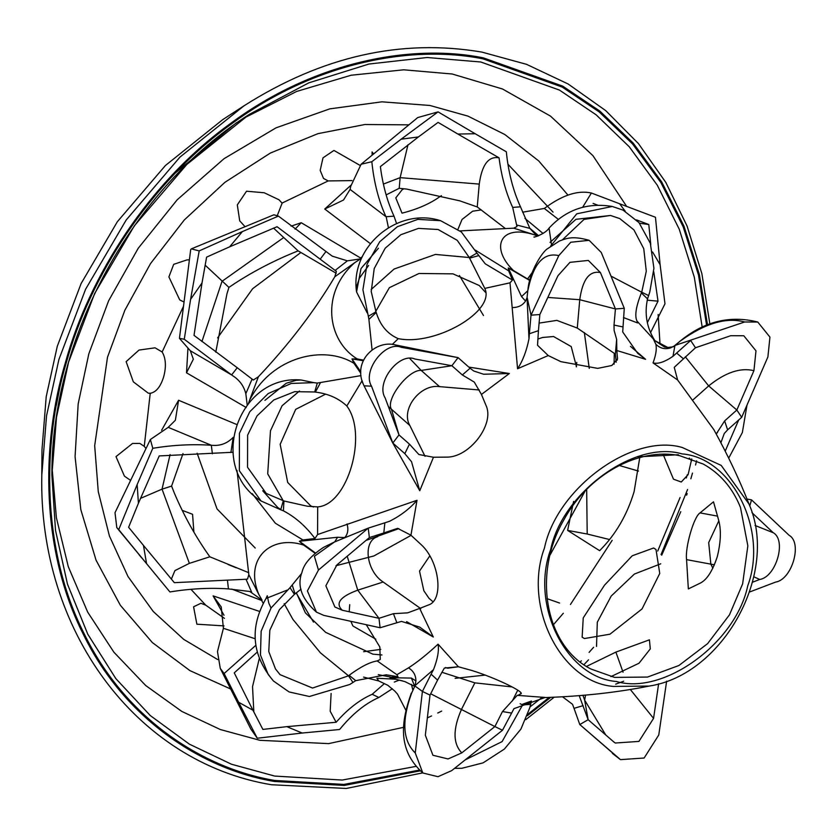 <?xml version="1.0" encoding="UTF-8"?>
<svg xmlns="http://www.w3.org/2000/svg" width="836" height="836" viewBox="0 0 836 836"><rect width="100%" height="100%" fill="white"/><g stroke="black" fill="none" stroke-linecap="round" stroke-linejoin="round"><path stroke-width="1.25" d="M386.148 194.892L399.2 188.299L406.787 189.103L459.769 200.839L477.241 206.941L505.153 228.374M325.246 394.341L295.683 409.347L280.175 444.324L287.688 482.435L310.773 505.916L313.5 507.003M296.32 592.703L305.422 612.903L325.706 632.382L372.846 654.149L381.979 654.975M485.706 292.537L479.247 285.504L452.966 273.853L419.024 273.476L389.377 287.668L375.615 311.629M409.933 358.675L421.187 370.421L439.548 386.629L479.31 389.984M439.548 386.629C420.226 383.693 400.36 409.535 409.839 425.503L388.353 406.495M425.043 456.341L409.839 425.503M365.969 540.443L398.835 528.634M377.747 536.66C362.531 540.798 366.053 570.988 383.16 582.013L357.766 590.153C340.127 596.653 334.985 603.352 342.321 610.249L334.891 606.988L325.862 585.796L336.918 564.896L369.366 537.579L383.808 532.95L384.863 522.803L389.545 521.288C400.716 515.634 409.87 508.633 417.007 500.294L410.946 535.197L421.083 544.57C439.475 561.092 444.229 600.426 428.293 605.034L419.672 608.43L433.309 637.022L406.609 621.629M420.811 608.639L383.16 582.013M527.108 296.968L528.007 288.911L527.056 297.668L528.979 338.862L529.376 333.742L538.436 330.659L539.847 314.535L557.967 275.702L569.943 262.347L588.325 260.424L600.426 272.567C589.453 270.425 582.567 279.475 579.756 299.716L577.268 328.057L615.369 354.098L616.226 362.218M577.268 328.057L556.849 320.387L539.095 323.104M441.826 672.248L474.858 682.855L461.566 709.21C452.798 729.055 452.872 743.612 461.796 752.881L448.065 758.952L432.912 755.253L425.336 735.21L430.007 695.113L437.562 680.117L431.115 674.171L433.508 669.615L415.095 685.551L411.688 692.95L414.531 686.784M511.872 686.91L474.858 682.855M248.762 572.712L209.836 556.797C195.77 537.015 183.951 515.802 174.379 493.167L171.589 486.092L183 453.582M215.792 352.165L226.964 293.77L228.939 287.396L234.947 283.331C254.74 270.55 275.807 259.735 298.138 250.863L336.208 273.267M639.759 457.574L634.127 491.578C627.115 514.976 615.61 534.674 599.621 550.684L567.623 530.411L573.59 501.433M559.597 603.049L547.068 598.67M301.65 573.412L289.998 587.677L271.042 608.012L261.156 631.18L260.445 654.943L268.137 674.37L273.435 680.995L289.078 691.936L309.351 696.492L349.814 684.465L355.739 680.65L386.19 674.798L398.009 676.721L396.881 674.704L408.47 667.87C417.227 662.279 427.091 654.379 438.064 644.18L458.421 666.773L447.636 668.204L445.567 667.515M455.15 678.341L485.528 675.06M586.517 666.417L615.892 652.101L623.05 672.186M610.897 676.627L639.007 663.241L650.293 648.903L649.426 639.833L615.892 652.101M714.404 564.812L686.565 559.639L688.341 588.91L700.767 582.87C707.193 579.327 712.69 570.622 717.246 556.755C720.81 542.439 721.311 530.369 718.751 520.546L713.484 501.809L700.056 512.896L717.591 516.136M686.565 559.639C684.914 547.58 693.88 516.418 700.056 512.896M584.395 638.547L582.149 637.168L583.235 617.908L604.47 585.231L632.246 555.773L653.606 547.998L655.999 549.503L659.75 573.433L642.058 608.911L609.956 634.2L584.395 638.547M691.738 458.88L688.091 474.681L681.267 482.017L673.471 479.174L663.084 454.272M363.566 677.097L378.75 680.964L376.89 678.247L395.438 679.208L390.004 677.724L391.342 677.223L378.311 674.631M680.765 340.607L674.913 345.634L672.98 356.314C664.683 361.998 658.037 364.203 653.041 362.918C655.988 354.913 656.918 348.685 655.842 344.233L653.397 339.102M623.468 317.544L637.565 322.947L636.99 321.055L654.87 340.66C646.74 327.775 644.305 313.834 647.545 298.87L649.781 292.015L653.919 268.283L650.345 243.307L639.007 222.637L623.008 210.087L612.297 206.471L576.756 213.817L550.61 246.15M437.562 680.117L444.355 668.079L458.421 666.773L471.755 670.462C495.497 677.735 527.161 693.075 520.368 694.026L517.85 695.406L546.242 697.527C583.214 696.221 617.574 692.396 649.311 686.053L613.425 686.419C560.716 682.333 522.793 606.163 544.476 547.925C556.912 487.973 632.747 432.766 682.375 447.532L721.186 465.391L748.993 504.035C739.526 479.864 727.811 455.066 713.85 429.641L677.63 379.983L653.041 362.918M615.693 684.151L623.666 681.225M630.501 346.376L645.58 359.302L637.69 353.294L622.705 331.955L624.273 308.306L615.432 308.954L614.011 325.079L622.642 326.866M645.58 359.302L616.822 350.514L616.654 339.426L615.369 354.098M616.654 339.426L614.126 330.471L614.011 325.079M280.708 509.772L283.394 510.817L283.937 500.973L307.22 506.198L317.69 506.898C347.745 504.923 368.112 434.365 346.825 405.982C338.559 398.25 328.067 393.631 315.36 392.105L314.712 391.979L317.283 383.066L313.834 382.637L291.283 383.442L268.21 393.547L249.818 411.699L239.409 433.351L239.357 470.752L260.999 500.942L280.708 509.772L283.289 500.858L267.708 473.855L270.467 430.791L282.087 405.742L299.455 391.029M368.331 316.28L368.906 319.415L376.21 312.486C380.192 325.382 387.549 334.097 398.281 338.653C435.472 346.24 495.936 311.044 484.755 288.326L469.268 257.53L476.917 253.078L461.367 231.98L440.593 220.694L417.875 219.366L397.34 226.723L379.711 241.761L367.077 264.186L362.908 289.737L368.331 316.28L375.981 311.828L371.226 291.534L374.225 268.544L385.187 248.219L400.831 234.717L418.481 228.385L438.116 229.513L457.198 240.308L469.268 257.53L435.431 254.426L394.09 269.046L371.153 289.517M484.786 288.399L509.991 282.819L512.489 280.07L485.267 263.831L476.917 253.078M636.99 321.055C634.524 315.914 635.977 306.54 641.369 292.934L641.724 292.234L648.684 295.599M301.012 589.213L294.429 594.354L289.998 587.677M355.739 680.65L349.114 675.3C360.598 666.804 369.961 662.018 377.214 660.931L380.265 659.447L379.826 646.959L366.272 624.711M576.495 366.805L571.218 346.585L553.547 336.521L542.679 337.462L537.83 339.071M350.827 621.315L352.917 625.986L375.834 639.195M481.296 209.899L472.633 211.215L462.047 219.46L457.982 229.252M403.987 188.769L402.137 189.73L395.783 197.881L402.011 213.159C417.227 209.314 429.829 203.817 439.84 196.679L441.45 195.676M277.28 215.583L282.108 203.179L279.046 199.804L264.228 192.771L246.536 191.214L237.309 204.904L239.713 220.861L245.073 226.692M359.929 165.319L333.951 150.438L323.01 157.826L320.178 170.366L323.522 178.444L328.193 180.931L351.987 180.597M189.396 259.787L186.804 259.954L173.689 264.343L168.893 276.904L179.73 299.905L184.045 302.026M145.986 448.577L144.252 446.32L139.852 443.435L132.506 443.467L116.005 456.623L124.418 476.102M224.445 618.358L205.74 605.17L200.891 603.278L193.576 606.811L196.878 624.189L224.017 625.903M429.882 555.773L419.515 571.092L423.842 590.749L428.962 598.252L433.017 601.805M163.657 376.848C166.385 366.649 165.883 358.362 162.153 351.977L155.047 347.818L139.006 350.075L126.131 361.643L133.321 381.822L148.306 393.181L150.229 393.296C156.092 392.272 160.575 386.786 163.657 376.848M244.122 105.733L222.742 119.621L165.403 165.528L117.364 221.718L81.113 283.54L57.276 346.303L46.21 396.661L41.988 449.684L41.8 475.182L46.534 415.826L58.917 359.459L85.606 289.214L126.184 220.014L179.939 157.116L244.122 105.733C322.006 56.294 401.259 38.414 481.87 52.093L526.555 64.341L568.125 83.987L605.692 110.603L638.474 143.635L665.79 182.373L687.056 226.002L701.864 273.623L709.91 324.232M349.73 604.637L349.208 611.753M313.49 622.099L296.414 593.393M576.244 366.753L576.777 362.385M414.489 685.886L411.406 678.08L415.9 680.932L415.095 685.551M334.703 541.895L337.566 537.255L345.122 537.621M527.056 297.668L525.541 301.065L521.528 296.581L527.725 290.813M674.913 345.634L670.388 347.975L664.484 346.982L668.225 347.442L673.22 346.794L680.797 340.586M521.047 693.472L520.368 694.026L521.006 692.762M283.195 510.733L283.394 510.817C295.244 517.003 305.767 526.231 314.973 538.499L317.575 534.549L417.007 500.294M392.701 442.829L364.015 385.73M363.2 383.954L361.915 380.328M419.766 490.732L392.815 443.049L404.833 453.645L409.441 444.146L418.899 454.523L433.456 457.24L419.766 490.732L411.49 461.597M468.787 367.077L509.364 373.514L481.442 394.446L485.946 405.282C495.09 424.061 469.383 457.804 446.33 457.125L433.456 457.24M528.979 338.862C526.534 351.026 522.73 360.985 517.557 368.749L509.991 282.819M616.822 350.514L617.511 358.863L611.858 365.499L597.677 368.373L560.883 361.664L548.249 355.561L517.557 368.749M236.996 470.354L248.835 574.687L258.878 594.595C243.715 558.553 271.188 534.476 303.552 545.051L299.361 541.279L302.935 539.952L275.357 523.231L252.242 493.658M258.376 376.775L249.598 400.183C271.878 356.376 324.086 344.651 353.921 363.315L351.998 358.916L357.265 358.947C327.106 340.649 320.397 292.903 354.673 262.723L334.839 276.737C314.43 311.034 288.942 344.38 258.376 376.775L253.308 380.025L237.225 367.735L231.603 374.946L184.265 339.249L179.447 338.361L190.326 350.754L193.335 359.198L186.512 372.814L187.933 348.487M475.318 250.142L508.633 270.843L508.278 267.959L513.409 270.498C490.147 247.968 499.52 223.902 533.995 234.665L513.701 228.165L460.093 230.893M543.003 233.432L524.924 218.395M529.731 228.207L538.635 235.742M291.116 226.148L301.232 222.721L360.525 257.979L362.343 256.673M370.348 243.631L324.755 209.031L350.942 185.226M161.599 430.279L178.59 400.266L236.316 424.333M246.223 407.519L186.512 372.814M224.017 615.254L213.096 595.88L259.4 611.367M263.173 603.205L261.668 600.488L231.729 589.077M372.114 155.182L372.083 151.933L373.577 153.981M124.616 476.269L130.615 480.397M138.985 554.634L141.274 557.424M236.118 567.759L228.082 564.509M193.9 532.145L192.562 514.286L182.196 510.336M350.085 189.406L385.981 216.723C378.645 200.734 373.932 182.394 371.832 161.714L361.1 164.264L350.754 186.271L350.085 189.406L343.491 200.044L324.755 209.031M261.668 600.488L262.065 600.133L249.807 591.491L228.427 588.899C209.846 587.614 190.347 588.628 169.917 591.94L146.551 563.631L143.468 545.417L128.619 527.286L138.431 503.23L137.135 484.598L152.789 448.284C172.947 444.992 192.458 443.979 211.309 445.254L168.214 427.342L175.361 420.268L178.59 400.266M168.214 427.342L150.365 439.517L115.013 512.687L116.789 527.6L169.917 591.94M255.126 638.746L223.4 628.296L221.237 606.936L213.096 595.88M223.4 628.296L217.475 651.589L220.276 668.403L250.884 729.107L257.279 738.23L302.162 733.036L286.842 726.651L336.156 722.262C347.577 709.158 359.584 699.837 372.156 694.298L384.403 683.587M609.528 539.523L587.196 534.026L567.623 530.411M638.485 471.076L619.246 465.474M336.156 722.262L330.189 711.227L331.119 693.441M257.237 652.111L234.258 672.865L252.932 710.213L238.626 702.24L257.279 738.23M171.349 579.139L174.923 570.601L189.364 563.36L209.836 556.797M143.468 545.417L174.348 582.671L246.014 579.254L247.56 579.034L248.835 574.687M140.417 498.413L162.038 489.154L171.589 486.092M232.46 452.286L159.237 455.923L138.431 503.23M184.265 339.249L190.598 299.34L202.009 282.976L194.025 335.372L237.225 367.735M205.165 265.179L228.939 287.396M273.55 228.113L298.138 250.863M334.839 276.737L336.365 271.366L277.082 226.713L229.649 246.819L242.398 231.582L199.187 250.904L191.329 248.877L190.671 249.734L179.447 338.361M371.832 161.714L401.144 139.184L418.397 136.958L380.38 166.594C382.721 184.965 387.267 201.497 394.007 216.169L396.577 223.525M407.978 144.764L400.141 177.65L399.2 188.299M513.701 228.165L516.962 226.577L512.687 207.412C506.01 192.98 501.464 176.459 499.061 157.837C488.537 155.924 481.933 164.671 479.247 184.098L477.241 206.941M647.409 322.55L658.016 301.159L647.168 300.166M652.582 251.981L660.126 264.719L664.975 303.802L650.648 332.404M582.629 207.307L591.386 193.022C578.533 190.159 563.809 194.61 547.225 206.387L544.32 208.446L558.291 219.325M418.397 136.958L438.095 122.39L457.888 134.053L475.151 133.729L506.334 151.797C508.361 172.216 513.074 190.556 520.483 206.805L529.857 228.374L534.194 233.087L538.07 235.951M190.326 350.754L231.603 374.946M242.398 231.582L278.398 216.096L332.279 256.161L347.368 260.842L360.556 258.888L360.525 257.979M278.398 216.096L273.905 214.789L191.329 248.877M152.789 448.284L150.365 439.517M392.345 688.76L378.854 697.485C365.154 703.546 352.06 714.216 339.594 729.504L302.162 733.036M238.626 702.24L224.111 673.523L255.816 645.34M224.111 673.523L220.276 668.403M660.126 264.719L655.466 217.266L619.633 203.765L625.234 211.236M591.386 193.022L619.633 203.765M597.824 205.207L593.079 203.409M636.499 219.889L648.799 224.529L639.498 223.233M648.799 224.529L650.774 244.666M658.016 301.159L653.762 271.773M475.151 133.729L438.064 111.878L417.718 117.573L361.1 164.264M438.064 111.878L401.144 139.184M499.061 157.837L457.888 134.053M199.187 250.904L190.598 299.34M202.009 282.976L206.596 257.133L229.649 246.819M137.135 484.598L118.733 529.658L116.789 527.6M118.733 529.658L146.551 563.631M286.842 726.651L262.88 729.42L252.932 710.213M253.831 711.948L252.535 686.659L259.296 658.528M386.326 217.496L388.416 227.695M394.007 216.169L385.981 216.723M516.763 225.03L529.857 228.374M520.483 206.805L512.687 207.412M232.356 375.479C239.378 379.878 243.872 385.95 245.826 393.693L252.106 379.074M335.163 270.404L347.368 260.842M325.726 251.793L320.282 259.076M251.699 592.285L246.014 579.254M227.496 580.529L228.427 588.899M230.914 452.495L232.993 438.66M233.234 437.332C227.329 443.383 220.317 446.037 212.208 445.306M211.309 445.254L212.396 453.781M372.156 694.298L378.854 697.485M544.32 208.446L522.646 212.198M373.002 154.451L372.083 151.933M295.035 229.179L301.232 222.721M247.184 404.791L245.826 393.693M533.995 234.665L537.673 236.097M248.564 403.13L249.598 400.183M354.673 262.723L360.556 258.888M262.065 600.133L258.878 594.595M349.114 675.3L348.539 675.812L320.439 652.832L292.945 619.455L284.177 603.676M352.97 682.49L348.539 675.812L312.549 688.049L280.06 674.662L275.493 668.946L268.764 651.578L269.829 630.229L279.402 609.674L294.429 594.354M287.145 590.122L266.026 598.461L267.269 595.734L268.805 603.132L271 608.002M315.13 553.286L303.552 545.051M391.342 677.223L398.009 676.721M689.313 458.086L691.571 460.855M611.011 276.12L641.724 292.234L646.28 271.251L643.762 248.679L633.918 229.879L619.727 218.572L610.499 215.469L575.973 219.304L550.015 242.388M660.743 563.809L634.43 574.029L611.252 595.984L597.301 622.193L596.517 646.458M454.585 768.336L461.89 768.284L483.083 762.86L504.369 749.077L520.901 729.128L529.784 707.747L531.477 701.017L522.667 704.194L522.605 704.957L520.149 703.703M376.21 312.486L375.981 311.828M283.937 500.973L266.235 493.428L247.54 467.251L247.623 435.148L257.018 415.91L273.78 399.963L294.7 391.656L314.712 391.979M360.995 375.615L317.283 383.066M530.703 704.351L522.605 704.957L502.112 741.595L465.203 759.893M313.834 382.637L301.033 379.983L296.069 380.307L286.246 383.254L264.907 400.371M378.405 248.25L361.006 268.565L356.554 291.942L367.171 312.852M534.026 236.912L534.026 236.912C532.48 238.03 545.354 234.059 549.064 228.103L551.436 244.342M562.377 239.869L584.05 219.398L610.499 215.469M728.699 458.138L742.358 432.546L746.997 405.063M738.69 419.975L725.209 451.126M368.906 319.415L372.083 349.908M532.208 272.536L527.579 278.963L529.93 279.83M411.448 684.35L412.785 689.836M360.828 373.305L353.921 363.315M302.935 539.952L314.973 538.499M512.489 280.07L508.633 270.843M357.265 358.947L363.629 360.138M513.409 270.498L527.579 278.963M402.701 680.943L395.438 679.208M746.987 499.04L751.522 499.876L749.746 506.02M751.992 512.698L773.237 532.72C786.77 540.15 776.153 576.944 759.746 579.463L752.473 582.232M749.578 592.003L775.651 582.075C792.058 579.547 802.675 542.763 789.142 535.333L751.522 499.876M579.348 696.064L588.147 719.692L579.797 724.551L620.469 759.631L644.128 758.022L658.768 734.99L666.637 681.173M544.654 697.642L513.983 708.625L502.488 730.246L494.891 726.568L502.457 711.572L517.296 695.301M512.29 701.007L517.777 690.128M410.946 535.197L397.591 528.342L383.808 532.95M433.309 637.022L419.745 627.125L401.479 621.388L380.108 627.752L378.98 618.306L393.432 613.676L407.665 612.851L419.672 608.43M481.442 394.446L474.273 382.083L462.339 374.946L451.889 365.729L458.076 357.63L401.249 347.306C385.291 340.44 361.904 371.048 371.529 386.18L392.805 443.028L398.991 434.929L409.441 444.146M538.436 330.659L537.538 345.258L548.249 355.561M716.233 433.988L724.634 420.905L736.84 410.016L741.689 417.31L767.887 356.962L769.946 337.117L757.761 322.038L744.657 321.985L675.227 345.352M717.518 432.505L716.107 433.759M672.98 356.314L690.651 340.482L695.489 347.766L674.234 367.338L677.63 379.983M724.634 420.905L727.623 429.84L724.258 433.518L720.904 442.756M727.623 429.84L741.689 417.31M529.376 333.742L531.006 315.182L527.088 297.25M411.573 461.765L404.833 453.645M462.339 374.946L470.104 368.237L473.74 371.006L483.427 374.173M470.104 368.237L458.076 357.63L395.323 344.913L401.249 347.306M384.863 522.803L368.237 528.133L369.366 537.579M431.115 674.171L422.41 691.424L430.007 695.113M583.131 705.626L574.029 708.353L572.535 704.309L562.565 696.816M574.029 708.353L579.797 724.551L618.713 758.304M539.847 314.535L531.006 315.182L558.803 255.607C543.713 252.096 533.441 263.559 527.986 290.008M509.364 373.514L483.877 374.235M390.151 521.068L389.545 521.288M438.064 644.18C439.14 650.575 437.625 659.05 433.508 669.615M695.489 347.766L730.695 335.706L743.8 335.758L755.984 350.838L753.926 370.682L736.84 410.016L708.667 385.908L692.919 399.953M600.426 272.567L615.432 308.954L579.756 299.716L547.82 297.438M624.273 308.306L601.262 252.472L589.15 240.329L570.769 242.252L558.803 255.607M414.844 358.999L451.889 365.729L421.187 370.421C408.417 369.303 385.03 399.901 391.467 409.306L398.991 434.929L385.124 397.873C375.5 382.742 398.887 352.134 414.844 358.999M318.464 570.037L314.388 556.274L334.421 542.021L368.237 528.133L318.464 570.037L307.408 590.937L316.436 612.13L323.866 615.39L380.108 627.752M347.201 556.243L357.766 590.153L378.98 618.306L342.321 610.249M414.896 685.948L422.41 691.424L415.252 752.954L422.817 772.986L437.98 776.696L451.701 770.625L502.488 730.246M430.665 693.786L494.891 726.568L461.796 752.881M658.622 683.806L653.564 718.385L638.923 741.407L615.265 743.026L613.509 741.699L588.147 719.692L584.646 700.129L582.953 695.364M655.842 344.233C659.949 348.309 664.798 349.563 670.388 347.975M664.484 346.982L654.922 340.701L667.504 347.295M521.528 296.581L508.278 267.959L529.763 280.478M512.468 307.554C518.278 307.523 522.636 305.359 525.541 301.065M360.818 371.957L351.998 358.916L363.357 360.734M344.871 537.443C347.849 534.026 348.591 529.533 347.065 523.942M315.475 553.004L299.361 541.279L337.566 537.255M415.9 680.932C415.879 675.216 413.402 670.859 408.47 667.87M414.51 686.325L404.938 681.622L390.004 677.724L411.406 678.08M682.04 453.896C732.263 457.783 768.388 530.348 747.729 585.848C735.889 642.957 663.638 695.552 616.351 681.486C566.129 677.588 530.003 605.024 550.663 549.534C562.513 492.425 634.764 439.82 682.04 453.896M678.372 454.742L637.335 456.874M584.354 332.571L589.255 368.383M380.788 649.373L363.597 651.704M647.555 677.055L678.895 665.508L707.58 643.668L729.473 614.836L742.64 583.831L747.844 545.824L740.466 507.41C732.597 487.931 720.172 473.469 703.201 464.022L679.543 455.651C638.37 447.176 588.241 474.67 563.882 519.846C531.999 574.384 545.563 646.176 590.937 669.03L614.596 677.4L647.555 677.055M702.23 327.472L694.308 277.197L679.25 229.221L657.315 185.247L629.247 146.76L596.173 114.846L559.441 90.079L480.805 62L427.165 57.506L368.969 64.027L308.693 82.889L249.473 114.281L186.794 164.462L134.293 225.887L94.667 293.467L68.594 362.072L56.514 417.122L51.884 475.088L55.51 530.348L67.476 584.145L87.801 634.242L115.817 678.581L150.261 715.553L189.448 744.197L231.53 764.25L274.699 776.069L342.227 780.051L415.931 766.403M419.411 770.092L343.909 784.429L274.751 780.469C201.152 768.127 124.689 717.11 84.342 634.085C42.552 552.115 41.048 446.518 66.472 362.103C89.891 277.301 149.121 182.906 231.614 123.832C313.395 63.317 410.11 44.193 483.03 58.854L562.2 87.059L599.203 111.919L632.559 143.949L660.91 182.582L683.137 226.734L698.478 274.95L706.65 325.517M707.559 325.141L699.345 274.448L683.952 226.128L661.663 181.872L633.239 143.144L599.788 111.031L562.691 86.129L483.323 57.851C410.194 43.148 313.218 62.324 231.206 123.007C148.484 182.248 89.086 276.904 65.605 361.936C40.107 446.591 41.612 552.481 83.516 634.681C123.979 717.936 200.661 769.099 274.459 781.472L344.15 785.432L420.236 770.844M394.289 682.072L399.253 680.107M550.067 555.01L585.127 490.993M614.073 364.245L614.293 353.304M567.916 195.06L538.739 160.94L504.798 134.502L467.93 116.11L429.923 105.472L381.947 101.825L329.771 108.868L276.037 127.835L224.058 158.673L177.19 199.794L138.18 248.334L108.617 300.803L88.835 353.774L78.176 403.851L75.073 456.634L80.841 509.709L96.067 560.214L120.353 605.285L152.34 642.56L189.908 670.608L230.673 689.01M242.837 118.681L296.686 91.427L351.204 75.219L403.736 69.806L452.224 74.007L502.488 88.982L550.516 116.131L592.964 155.695L626.634 206.398M658.131 314.493L660.043 344.275M612.171 540.328L570.434 604.491M563.328 613.258L553.348 624.805M441.69 711.081L437.74 713.035M431.564 715.95L427.353 717.863M403.694 727.31L328.632 743.622L259.902 740.309L220.359 729.546L181.778 711.405L145.725 685.541L113.853 652.153L87.655 612.067L68.28 566.641L56.378 517.672L52.02 467.136M529.993 706.932L541.425 697.935M580.236 661.955L581.344 660.785M589.077 652.404L593.612 647.273M657.713 551.018L680.096 497.504M686.314 477.983L687.255 474.754M335.999 565.7L373.891 555.971L411.093 535.343M483.49 315.538L459.413 275.525M507.933 164.222L553.035 212.135M377.214 660.931L396.881 674.704M317.69 506.898L317.575 534.549M361.883 381.08L346.825 405.982M398.281 338.653L392.272 344.442M328.193 180.931L282.066 203.085M150.229 393.296L144.252 446.32M183.523 306.216L162.153 351.977M190.942 589.307L205.74 605.17M217.715 659.573L183.721 639.373L153.228 611.471L128.002 576.547L109.401 535.949L98.261 491.599L94.677 445.682L107.499 357.212L124.867 310.24L150.522 263.58L184.275 219.983L224.926 182.321L270.383 153.04L317.962 133.655L364.914 124.512L408.888 124.857M300.897 252.472L252.629 288.733L217.579 337.911M197.129 453.216L217.026 508.915L255.231 548.04M527.338 715.752L550.663 697.37M661.725 555.156L680.765 511.695M686.638 495.163L687.171 493.564M695.552 465.015L696.618 460.803M692.48 473.082L690.849 478.798M687.589 489.457L661.057 554.561M588.523 659.813L583.946 664.704M549.21 697.423L527.882 714.226M56.305 405.45L62.972 371.445M586.663 489.415L587.196 534.026M189.364 563.36L162.038 489.154L170.074 454.585M201.915 341.569L222.031 281.314L283.331 237.811M383.4 184.077L400.141 177.65L479.247 184.098M295.003 593.842L292.234 585.054M315.36 392.105L320.272 383.055M469.508 258.188L478.391 255.701M641.369 292.934L647.545 298.87M718.824 520.818L708.688 542.595L710.851 564.112L712.836 568.229M759.746 579.463L753.779 576.756M755.044 525.468L773.237 532.72M617.271 360.149L617.501 357.495M511.204 712.993L502.457 711.572M396.745 622.423L393.432 613.676M676.585 353.011L683.273 358.654M753.926 370.682C740.477 367.349 725.387 372.417 708.667 385.908L685.321 356.826M744.657 321.985C726.536 317.001 705.344 323.166 681.079 340.503M371.529 386.18L364.057 385.814L392.805 443.028M411.688 692.95C401.499 720.695 402.691 740.696 415.252 752.954M605.766 734.969L584.646 700.129L585.566 695.134M630.302 689.449L653.564 718.385M249.473 114.281C132.537 188.393 51.341 336.668 51.884 475.088M41.8 475.182C38.508 630.365 135.965 762.223 271.345 784.732L346.25 788.463L422.682 772.882M414.646 686.074L414.52 686.858M748.993 504.035C779.351 572.618 723.433 674.704 649.311 686.053M170.231 177.159L236.369 122.787M554.132 697.234L525.781 719.65M273.435 680.995C251.814 655.205 249.347 627.69 266.026 598.461M260.999 500.942C206.691 467.543 237.539 374.392 301.033 379.983M440.593 220.694C397.476 206.659 349.772 247.122 356.564 291.942L356.836 285.975L359.449 278.085L368.634 265.482M612.297 206.471C587.342 202.354 566.265 209.564 549.064 228.092M262.703 490.753L277.803 507.556L280.791 509.511M378.75 680.964L387.81 685.29L394.665 690.944L397.528 694.131L405.868 710.234M680.786 340.586C704.57 321.275 730.225 315.088 757.761 322.038M528.007 288.901C529.993 269.934 543.41 250.79 547.455 248.783L559.378 241.029C565.512 238.918 571.437 235.271 589.15 240.329M395.323 344.913C375.395 339.583 351.653 361.863 364.057 385.814M334.421 542.021L323.511 547.381C311.002 555.7 303.834 563.955 302.026 572.158C296.79 585.608 301.587 598.942 316.436 612.13M411.302 693.148C401.311 721.186 396.943 749.558 422.817 772.986M612.38 753.382L620.469 759.631"/></g></svg>
